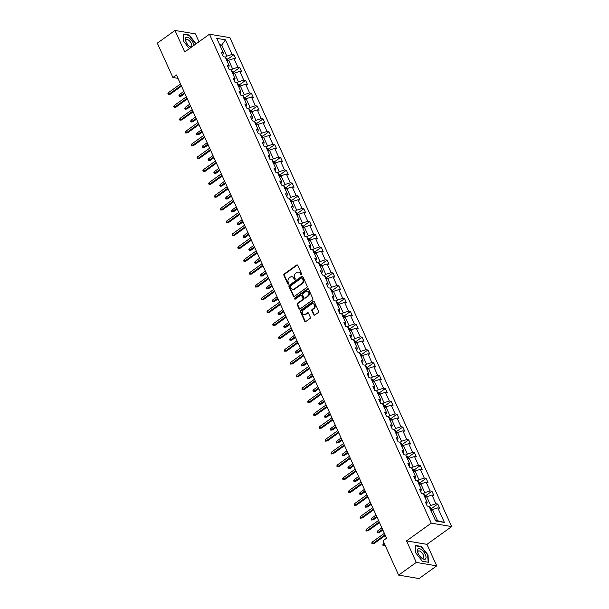 <?xml version="1.0" encoding="UTF-8"?>
<svg xmlns="http://www.w3.org/2000/svg" width="609" height="609" viewBox="0 0 609 609"><rect width="100%" height="100%" fill="white"/><g stroke="black" fill="none" stroke-linecap="round" stroke-linejoin="round"><path stroke-width="0.91" d="M301.409 274.826A0.67 0.548 -80.4 0 0 301.638 273.913L297.748 265.334A0.952 0.776 -80.4 0 0 296.69 265.022L284.205 273.989A0.952 0.776 -80.4 0 0 283.878 275.298L287.768 283.878A0.67 0.548 -80.4 0 0 288.742 283.177L288.232 282.066A3.053 2.489 -80.4 0 1 289.283 277.894L290.326 277.141A3.053 2.489 -80.4 0 1 292 276.722A3.053 2.489 -80.4 0 1 293.713 278.138L294.216 279.242A0.67 0.548 -80.4 0 0 295.19 278.549L294.687 277.438A3.053 2.489 -80.4 0 1 295.73 273.258L296.773 272.512A3.053 2.489 -80.4 0 1 298.456 272.086A3.053 2.489 -80.4 0 1 300.168 273.502L300.671 274.613A0.67 0.548 -80.4 0 0 301.409 274.826M313.688 314.769A0.952 0.776 -80.4 0 0 314.746 315.074L318.248 312.562A0.952 0.776 -80.4 0 0 318.576 311.252L314.252 301.721A0.952 0.776 -80.4 0 0 313.193 301.417L300.709 310.377A0.952 0.776 -80.4 0 0 300.382 311.686L304.706 321.217A0.952 0.776 -80.4 0 0 305.764 321.529L309.996 318.492A0.952 0.776 -80.4 0 0 310.324 317.182L308.474 313.102A0.952 0.776 -80.4 0 0 307.416 312.798L305.315 314.305A2.55 2.086 -80.4 0 1 303.914 314.655A2.55 2.086 -80.4 0 1 302.262 312.668A2.55 2.086 -80.4 0 1 303.358 309.981L311.572 304.074A2.55 2.086 -80.4 0 1 312.98 303.724A2.55 2.086 -80.4 0 1 314.632 305.71A2.55 2.086 -80.4 0 1 313.536 308.398L312.166 309.38A0.952 0.776 -80.4 0 0 311.838 310.689L313.688 314.769L314.244 314.861A0.952 0.776 -80.4 0 0 314.51 315.196M406.53 540.899L416.29 562.419L398.629 575.109L419.053 578.55L436.722 565.86L426.955 544.339L451.688 526.579L431.256 523.139L406.53 540.899L426.955 544.339M198.968 41.747L195.405 33.891L174.981 30.45L184.74 51.971L209.473 34.211L431.256 523.139M174.981 30.45L157.312 43.14L172.895 77.495L177.973 78.348M398.629 575.109L383.038 540.746L386.57 538.211L176.435 74.96L172.895 77.495M306.852 287.44A0.952 0.776 -80.4 0 0 307.18 286.131L302.856 276.6A0.952 0.776 -80.4 0 0 301.798 276.288L289.313 285.256A0.952 0.776 -80.4 0 0 288.986 286.565L293.31 296.096A0.952 0.776 -80.4 0 0 294.368 296.408L306.852 287.44M308.557 289.161L312.881 298.692A0.952 0.776 -80.4 0 1 312.554 300.001L300.07 308.969A0.952 0.776 -80.4 0 1 299.011 308.656L297.162 304.576A0.952 0.776 -80.4 0 1 297.489 303.274L302.551 299.636A0.952 0.776 -80.4 0 0 302.879 298.326L301.645 295.624A0.952 0.776 -80.4 0 0 300.587 295.312L295.319 299.103A0.67 0.548 -80.4 0 1 294.802 297.968L307.499 288.856A0.952 0.776 -80.4 0 1 308.557 289.161M416.29 562.419L436.722 565.86M435.671 520.954L429.063 506.391L427.214 506.079L425.348 501.961L427.198 502.273L423.24 493.549L421.39 493.237L419.525 489.126L421.375 489.438L417.416 480.714L415.566 480.402L413.701 476.284L415.551 476.596L411.593 467.872L409.743 467.56L407.878 463.449L409.728 463.761L405.769 455.037L403.919 454.725L402.054 450.607L403.904 450.919L399.946 442.195L398.096 441.883L396.231 437.772L398.08 438.084L394.122 429.36L392.272 429.048L390.407 424.93L392.257 425.242L388.298 416.518L386.449 416.206L384.583 412.095L386.433 412.407L382.475 403.683L380.625 403.371L378.76 399.253L380.61 399.565L376.651 390.841L374.801 390.529L372.936 386.418L374.786 386.73L370.828 378.006L368.978 377.694L367.113 373.576L368.963 373.888L365.004 365.164L363.154 364.852L361.289 360.741L363.139 361.053L359.181 352.329L357.331 352.017L355.466 347.899L357.316 348.211L353.357 339.487L351.507 339.175L349.642 335.064L351.492 335.376L347.533 326.652L345.684 326.34L343.819 322.222L345.668 322.534L341.71 313.81L339.86 313.498L337.995 309.387L339.845 309.699L335.886 300.975L334.036 300.663L332.171 296.545L334.021 296.857L330.063 288.133L328.213 287.821L326.348 283.71L328.198 284.022L324.239 275.298L322.389 274.986L320.524 270.868L322.374 271.18L318.416 262.456L316.566 262.144L314.701 258.033L316.551 258.345L312.592 249.621L310.742 249.309L308.877 245.191L310.727 245.503L306.769 236.779L304.919 236.467L303.054 232.356L304.903 232.668L300.945 223.945L299.095 223.632L297.23 219.514L299.08 219.826L295.121 211.102L293.272 210.79L291.406 206.679L293.256 206.991L289.298 198.268L287.448 197.955L285.583 193.837L287.433 194.149L283.474 185.425L281.624 185.113L279.759 181.002L281.609 181.315L277.651 172.591L275.801 172.278L273.936 168.16L275.786 168.472L271.827 159.748L269.977 159.444L268.112 155.325L269.962 155.638L266.004 146.914L264.154 146.602L262.289 142.483L264.131 142.795L260.18 134.071L258.33 133.767L256.458 129.648L258.307 129.961L254.356 121.237L252.507 120.925L250.634 116.806L252.484 117.118L248.533 108.394L246.683 108.09L244.81 103.972L246.66 104.284L242.709 95.56L240.859 95.248L238.987 91.137L240.837 91.441L236.886 82.725L235.036 82.413L233.163 78.295L235.013 78.607L231.062 69.883L229.212 69.571L227.34 65.46L229.19 65.764L225.239 57.048L223.389 56.736L221.516 52.618L223.366 52.93L216.758 38.359L225.482 39.836L232.09 54.399L233.94 54.711L235.805 58.829L233.955 58.517L237.913 67.241L239.763 67.553L241.628 71.664L239.779 71.352L243.737 80.076L245.587 80.388L247.452 84.506L245.61 84.194L249.561 92.918L251.41 93.223L253.283 97.341L251.433 97.029L255.384 105.753L257.234 106.065L259.107 110.183L257.257 109.871L261.208 118.595L263.058 118.9L264.93 123.018L263.08 122.706L267.031 131.43L268.881 131.742L270.754 135.853L268.904 135.548L272.855 144.272L274.705 144.577L276.577 148.695L274.728 148.383L278.678 157.107L280.528 157.419L282.401 161.53L280.551 161.225L284.502 169.941L286.352 170.254L288.224 174.372L286.375 174.06L290.333 182.784L292.175 183.096L294.048 187.207L292.198 186.902L296.157 195.618L298.007 195.931L299.872 200.049L298.022 199.737L301.98 208.461L303.83 208.773L305.695 212.884L303.845 212.571L307.804 221.295L309.654 221.607L311.519 225.726L309.669 225.414L313.627 234.138L315.477 234.45L317.342 238.561L315.492 238.248L319.451 246.972L321.301 247.284L323.166 251.403L321.316 251.091L325.275 259.815L327.124 260.127L328.989 264.237L327.14 263.925L331.098 272.649L332.948 272.961L334.813 277.08L332.963 276.768L336.922 285.492L338.771 285.804L340.637 289.914L338.787 289.602L342.745 298.326L344.595 298.638L346.46 302.757L344.61 302.445L348.569 311.169L350.419 311.481L352.284 315.591L350.434 315.279L354.392 324.003L356.242 324.315L358.107 328.434L356.257 328.122L360.216 336.846L362.066 337.158L363.931 341.268L362.081 340.956L366.039 349.68L367.889 349.992L369.754 354.111L367.905 353.799L371.863 362.522L373.713 362.835L375.578 366.945L373.728 366.633L377.687 375.357L379.536 375.669L381.401 379.788L379.552 379.476L383.51 388.199L385.36 388.512L387.225 392.622L385.375 392.31L389.334 401.034L391.184 401.346L393.049 405.465L391.199 405.152L395.157 413.876L397.007 414.189L398.872 418.299L397.022 417.987L400.981 426.711L402.831 427.023L404.696 431.142L402.846 430.829L406.804 439.553L408.654 439.865L410.519 443.976L408.669 443.664L412.628 452.388L414.478 452.7L416.343 456.819L414.493 456.506L418.452 465.23L420.301 465.542L422.166 469.653L420.317 469.341L424.275 478.065L426.125 478.377L427.99 482.495L426.14 482.183L430.099 490.907L431.948 491.219L433.814 495.33L431.964 495.018L435.922 503.742L437.772 504.054L439.637 508.172L437.787 507.86L444.395 522.423L435.671 520.954M451.688 526.579L229.898 37.651L209.473 34.211M425.189 497.835L426.681 496.761L430.639 505.485L429.139 506.559M430.639 505.485L435.922 503.742M426.681 496.761L431.964 495.018M426.582 504.678L427.198 502.273M419.365 484.992L420.857 483.919L424.816 492.643L423.316 493.716M424.816 492.643L430.099 490.907M420.857 483.919L426.14 482.183M420.758 491.836L421.375 489.438M413.541 472.158L415.034 471.084L418.992 479.808L417.492 480.882M418.992 479.808L424.275 478.065M415.034 471.084L420.317 469.341M414.935 479.001L415.551 476.596M407.718 459.315L409.21 458.242L413.168 466.966L411.669 468.039M413.168 466.966L418.452 465.23M409.21 458.242L414.493 456.506M409.111 466.159L409.728 463.761M401.894 446.481L403.386 445.407L407.345 454.131L405.845 455.205M407.345 454.131L412.628 452.388M403.386 445.407L408.669 443.664M403.287 453.324L403.904 450.919M396.063 433.638L397.563 432.565L401.521 441.289L400.022 442.362M401.521 441.289L406.804 439.553M397.563 432.565L402.846 430.829M397.464 440.482L398.08 438.084M390.24 420.804L391.739 419.73L395.698 428.454L394.198 429.528M395.698 428.454L400.981 426.711M391.739 419.73L397.022 417.987M391.64 427.647L392.257 425.242M384.416 407.961L385.916 406.888L389.874 415.612L388.375 416.685M389.874 415.612L395.157 413.876M385.916 406.888L391.199 405.152M385.817 414.805L386.433 412.407M378.592 395.127L380.092 394.053L384.043 402.777L382.551 403.851M384.043 402.777L389.334 401.034M380.092 394.053L385.375 392.31M379.993 401.97L380.61 399.565M372.769 382.285L374.269 381.219L378.219 389.935L376.727 391.008M378.219 389.935L383.51 388.199M374.269 381.219L379.552 379.476M374.17 389.128L374.786 386.73M366.945 369.45L368.445 368.376L372.396 377.1L370.904 378.174M372.396 377.1L377.687 375.357M368.445 368.376L373.728 366.633M368.346 376.293L368.963 373.888M361.122 356.608L362.621 355.542L366.572 364.258L365.08 365.331M366.572 364.258L371.863 362.522M362.621 355.542L367.905 353.799M362.522 363.451L363.139 361.053M355.298 343.773L356.798 342.7L360.749 351.423L359.257 352.497M360.749 351.423L366.039 349.68M356.798 342.7L362.081 340.956M356.699 350.617L357.316 348.211M349.475 330.938L350.974 329.865L354.925 338.589L353.433 339.655M354.925 338.589L360.216 336.846M350.974 329.865L356.257 328.122M350.875 337.774L351.492 335.376M343.651 318.096L345.151 317.023L349.102 325.746L347.61 326.82M349.102 325.746L354.392 324.003M345.151 317.023L350.434 315.279M345.052 324.94L345.668 322.534M337.828 305.261L339.32 304.188L343.278 312.912L341.786 313.978M343.278 312.912L348.569 311.169M339.32 304.188L344.61 302.445M339.228 312.097L339.845 309.699M332.004 292.419L333.496 291.346L337.455 300.07L335.962 301.143M337.455 300.07L342.745 298.326M333.496 291.346L338.787 289.602M333.405 299.263L334.021 296.857M326.18 279.584L327.672 278.511L331.631 287.235L330.139 288.301M331.631 287.235L336.922 285.492M327.672 278.511L332.963 276.768M327.581 286.42L328.198 284.022M320.357 266.742L321.849 265.669L325.807 274.393L324.315 275.466M325.807 274.393L331.098 272.649M321.849 265.669L327.14 263.925M321.758 273.586L322.374 271.18M314.533 253.907L316.025 252.834L319.984 261.558L318.492 262.631M319.984 261.558L325.275 259.815M316.025 252.834L321.316 251.091M315.934 260.743L316.551 258.345M308.71 241.065L310.202 239.992L314.16 248.716L312.668 249.789M314.16 248.716L319.451 246.972M310.202 239.992L315.492 238.248M310.103 247.909L310.727 245.503M302.886 228.23L304.378 227.157L308.337 235.881L306.845 236.954M308.337 235.881L313.627 234.138M304.378 227.157L309.669 225.414M304.279 235.074L304.903 232.668M297.063 215.388L298.555 214.315L302.513 223.039L301.021 224.112M302.513 223.039L307.804 221.295M298.555 214.315L303.845 212.571M298.456 222.232L299.08 219.826M291.239 202.553L292.731 201.48L296.69 210.204L295.198 211.277M296.69 210.204L301.98 208.461M292.731 201.48L298.022 199.737M292.632 209.397L293.256 206.991M285.415 189.711L286.908 188.638L290.866 197.362L289.374 198.435M290.866 197.362L296.157 195.618M286.908 188.638L292.198 186.902M286.809 196.555L287.433 194.149M279.592 176.876L281.084 175.803L285.042 184.527L283.55 185.6M285.042 184.527L290.333 182.784M281.084 175.803L286.375 174.06M280.985 183.72L281.609 181.315M273.768 164.034L275.26 162.961L279.219 171.685L277.727 172.758M279.219 171.685L284.502 169.941M275.26 162.961L280.551 161.225M275.161 170.878L275.786 168.472M267.945 151.199L269.437 150.126L273.395 158.85L271.903 159.923M273.395 158.85L278.678 157.107M269.437 150.126L274.728 148.383M269.338 158.043L269.962 155.638M262.121 138.357L263.613 137.284L267.572 146.008L266.08 147.081M267.572 146.008L272.855 144.272M263.613 137.284L268.904 135.548M263.514 145.201L264.131 142.795M256.298 125.523L257.79 124.449L261.748 133.173L260.256 134.246M261.748 133.173L267.031 131.43M257.79 124.449L263.08 122.706M257.691 132.366L258.307 129.961M250.474 112.68L251.966 111.607L255.925 120.331L254.433 121.404M255.925 120.331L261.208 118.595M251.966 111.607L257.257 109.871M251.867 119.524L252.484 117.118M244.651 99.846L246.143 98.772L250.101 107.496L248.609 108.569M250.101 107.496L255.384 105.753M246.143 98.772L251.433 97.029M246.044 106.689L246.66 104.284M238.827 87.003L240.319 85.93L244.278 94.654L242.785 95.727M244.278 94.654L249.561 92.918M240.319 85.93L245.61 84.194M240.22 93.847L240.837 91.441M233.003 74.169L234.495 73.095L238.454 81.819L236.962 82.893M238.454 81.819L243.737 80.076M234.495 73.095L239.779 71.352M234.396 81.012L235.013 78.607M227.18 61.326L228.672 60.253L232.63 68.977L231.138 70.05M232.63 68.977L237.913 67.241M228.672 60.253L233.955 58.517M228.573 68.17L229.19 65.764M220.275 46.101L221.767 45.028L226.807 56.142L225.315 57.216M226.807 56.142L232.09 54.399M225.482 39.836L221.767 45.028L219.621 44.67M435.397 520.345L437.544 520.71L432.504 509.596L431.012 510.669M222.749 55.335L223.366 52.93M432.504 509.596L437.787 507.86M444.395 522.423L437.544 520.71M227.644 59.233L233.94 54.711M233.468 72.068L239.763 67.553M239.291 84.91L245.587 80.388M245.115 97.745L251.41 93.223M250.938 110.587L257.234 106.065M256.77 123.421L263.058 118.9M262.593 136.264L268.881 131.742M268.417 149.098L274.705 144.577M274.24 161.941L280.528 157.419M280.064 174.775L286.352 170.254M285.887 187.618L292.175 183.096M291.711 200.452L298.007 195.931M297.535 213.295L303.83 208.773M303.358 226.129L309.654 221.607M309.182 238.972L315.477 234.45M315.005 251.806L321.301 247.284M320.829 264.649L327.124 260.127M326.652 277.483L332.948 272.961M332.476 290.326L338.771 285.804M338.299 303.16L344.595 298.638M344.123 316.002L350.419 311.481M349.947 328.837L356.242 324.315M355.77 341.679L362.066 337.158M361.594 354.514L367.889 349.992M367.417 367.356L373.713 362.835M373.241 380.191L379.536 375.669M379.064 393.033L385.36 388.512M384.888 405.868L391.184 401.346M390.712 418.71L397.007 414.189M396.535 431.545L402.831 427.023M402.359 444.387L408.654 439.865M408.182 457.222L414.478 452.7M414.006 470.064L420.301 465.542M419.829 482.899L426.125 478.377M425.653 495.741L431.948 491.219M431.476 508.576L437.772 504.054M196.037 43.856L189.33 35.033L183.18 33.997L183.705 41.42L189.391 48.629M421.314 546.433L415.163 545.398L415.688 552.82L422.364 561.277L428.515 562.313L427.99 554.89L421.314 546.433L420.91 546.715M301.333 274.872A0.67 0.548 -80.4 0 1 301.219 274.705L300.717 273.593A3.053 2.489 -80.4 0 0 299.004 272.177A3.053 2.489 -80.4 0 0 298.722 272.154M292.274 276.783A3.053 2.489 -80.4 0 1 292.556 276.813A3.053 2.489 -80.4 0 1 294.269 278.229L294.771 279.341A0.67 0.548 -80.4 0 0 294.885 279.508M297.474 264.999A0.952 0.776 -80.4 0 0 297.238 265.113L284.753 274.08A0.952 0.776 -80.4 0 0 284.426 275.39L288.323 283.969A0.67 0.548 -80.4 0 0 288.438 284.137M302.589 276.265A0.952 0.776 -80.4 0 0 302.353 276.387L289.869 285.355A0.952 0.776 -80.4 0 0 289.541 286.656L293.865 296.187A0.952 0.776 -80.4 0 0 294.132 296.522M302.292 278.184A0.67 0.548 -80.4 0 0 301.546 277.97L290.592 285.842A0.67 0.548 -80.4 0 0 290.364 286.755L290.889 287.928A3.053 2.489 -80.4 0 0 292.602 289.344A3.053 2.489 -80.4 0 0 294.284 288.917L301.775 283.535A3.053 2.489 -80.4 0 0 302.818 279.356L302.292 278.184L302.84 278.283A0.67 0.548 -80.4 0 0 302.467 277.97L301.912 277.879M292.883 289.366A3.053 2.489 -80.4 0 0 293.157 289.435A3.053 2.489 -80.4 0 0 294.84 289.009L294.284 288.917M302.84 278.283L303.373 279.455A3.053 2.489 -80.4 0 1 302.33 283.627L294.84 289.009M301.112 295.182L301.668 295.274A0.952 0.776 -80.4 0 1 302.201 295.715L303.427 298.425A0.952 0.776 -80.4 0 1 303.099 299.727L298.037 303.366A0.952 0.776 -80.4 0 0 297.71 304.667L299.559 308.748A0.952 0.776 -80.4 0 0 299.834 309.083M308.283 288.826A0.952 0.776 -80.4 0 0 308.047 288.948L295.357 298.06A0.67 0.548 -80.4 0 0 295.243 299.148M307.804 295.86A2.55 2.086 -80.4 0 0 308.9 293.18A2.55 2.086 -80.4 0 0 307.248 291.186A2.55 2.086 -80.4 0 0 305.84 291.544L302.947 293.622A0.952 0.776 -80.4 0 0 302.62 294.923L303.845 297.634A0.952 0.776 -80.4 0 0 304.903 297.938L308.352 295.959A2.55 2.086 -80.4 0 0 309.448 293.272A2.55 2.086 -80.4 0 0 307.796 291.277A2.55 2.086 -80.4 0 0 307.515 291.254M304.378 298.075L304.934 298.166A0.952 0.776 -80.4 0 0 305.459 298.037L304.903 297.938M308.352 295.959L305.459 298.037M313.254 303.792A2.55 2.086 -80.4 0 1 313.528 303.815A2.55 2.086 -80.4 0 1 315.188 305.809A2.55 2.086 -80.4 0 1 314.084 308.489L312.714 309.479A0.952 0.776 -80.4 0 0 312.387 310.78L314.244 314.861M304.196 314.678A2.55 2.086 -80.4 0 0 304.462 314.746A2.55 2.086 -80.4 0 0 305.87 314.396L305.315 314.305M308.207 312.775A0.952 0.776 -80.4 0 0 307.964 312.889L305.87 314.396M313.985 301.394A0.952 0.776 -80.4 0 0 313.749 301.508L301.265 310.476A0.952 0.776 -80.4 0 0 300.937 311.778L305.261 321.308A0.952 0.776 -80.4 0 0 305.528 321.643M188.935 35.322L189.33 35.033M228.246 60.557L227.591 59.111L226.114 58.106A2.573 0.944 155.6 0 0 225.711 58.091M226.769 60.649L226.327 59.659M181.162 96.161L179.32 96.359L178.947 95.537L179.495 94.509L180.165 95.994L181.162 96.161L184.847 93.512M179.32 96.359L184.542 92.842M179.495 94.509L183.872 91.365M181.193 85.458L169.127 94.129L170.117 94.296L168.274 94.494L169.127 94.129L168.449 92.652L180.523 83.981M170.117 94.296L181.497 86.128M168.274 94.494L167.901 93.672L168.449 92.652M234.069 73.4L233.414 71.953L231.938 70.941A2.573 0.944 155.6 0 0 231.534 70.926M232.592 73.483L232.151 72.501M186.986 108.996L185.144 109.194L184.771 108.372L185.319 107.344L185.989 108.828L186.986 108.996L190.67 106.347M185.144 109.194L190.366 105.684M185.319 107.344L189.696 104.2M239.9 86.234L239.238 84.788L237.761 83.783A2.573 0.944 155.6 0 0 237.358 83.768M238.416 86.326L237.974 85.336M192.809 121.838L190.967 122.036L190.594 121.214L191.142 120.186L191.812 121.671L192.809 121.838L196.494 119.189M190.967 122.036L196.189 118.519M191.142 120.186L195.519 117.042M187.016 98.3L174.95 106.971L175.94 107.138L174.098 107.336L174.95 106.971L174.273 105.486L186.346 96.816M175.94 107.138L187.321 98.962M174.098 107.336L173.725 106.514L174.273 105.486M192.84 111.135L180.774 119.806L181.764 119.973L179.921 120.171L180.774 119.806L180.097 118.329L192.17 109.658M181.764 119.973L193.144 111.805M179.921 120.171L179.548 119.349L180.097 118.329M193.989 45.325A6.311 2.809 54.3 0 0 189.407 38.23A6.311 2.809 54.3 0 0 185.874 41.351A6.311 2.809 54.3 0 0 189.635 46.581A6.311 2.809 54.3 0 0 190.023 46.893A6.311 2.809 54.3 0 0 190.975 47.494M189.193 46.2A4.324 1.926 54.3 0 0 191.401 46.672A4.324 1.926 54.3 0 0 191.416 43.757A4.324 1.926 54.3 0 0 188.668 40.194A4.324 1.926 54.3 0 0 186.362 39.646A4.324 1.926 54.3 0 0 186.103 41.899M183.751 41.481L183.248 34.363L189.209 35.368L195.717 44.092M421.39 549.622A6.311 2.809 54.3 0 0 417.858 552.751A6.311 2.809 54.3 0 0 421.611 557.981A6.311 2.809 54.3 0 0 422.007 558.286A6.311 2.809 54.3 0 0 426.018 557.151A6.311 2.809 54.3 0 0 421.39 549.622M421.169 557.593A4.324 1.926 54.3 0 0 423.384 558.065A4.324 1.926 54.3 0 0 423.4 555.157A4.324 1.926 54.3 0 0 420.652 551.594A4.324 1.926 54.3 0 0 418.337 551.046A4.324 1.926 54.3 0 0 418.079 553.292M428.051 562.236L422.273 561.163M415.734 552.873L415.224 545.755L421.184 546.76L427.655 554.959L428.165 562.153M245.724 99.077L245.062 97.63L243.585 96.618A2.573 0.944 155.6 0 0 243.181 96.603M244.239 99.16L243.798 98.178M198.633 134.673L196.791 134.871L196.418 134.049L196.966 133.021L197.636 134.505L198.633 134.673L202.317 132.024M196.791 134.871L202.013 131.361M196.966 133.021L201.343 129.877M198.663 123.977L186.598 132.648L187.587 132.815L185.745 133.013L186.598 132.648L185.92 131.163L197.994 122.493M187.587 132.815L198.968 124.639M185.745 133.013L185.372 132.191L185.92 131.163M251.547 111.911L250.885 110.465L249.408 109.46A2.573 0.944 155.6 0 0 249.005 109.445M250.063 112.003L249.621 111.013M204.457 147.515L202.614 147.713L202.241 146.891L202.789 145.863L203.459 147.348L204.457 147.515L208.141 144.866M202.614 147.713L207.844 144.196M202.789 145.863L207.167 142.719M204.487 136.812L192.421 145.482L193.411 145.65L191.569 145.848L192.421 145.482L191.744 144.006L203.817 135.335M193.411 145.65L204.791 137.482M191.569 145.848L191.196 145.026L191.744 144.006M257.371 124.754L256.709 123.307L255.232 122.295A2.573 0.944 155.6 0 0 254.828 122.28M255.887 124.837L255.445 123.855M210.28 160.35L208.438 160.548L208.065 159.725L208.613 158.698L209.283 160.182L210.28 160.35L213.965 157.701M208.438 160.548L213.668 157.038M208.613 158.698L212.99 155.554M210.311 149.654L198.245 158.325L199.234 158.492L197.392 158.69L198.245 158.325L197.567 156.84L209.641 148.17M199.234 158.492L210.615 150.316M197.392 158.69L197.019 157.868L197.567 156.84M263.195 137.588L262.532 136.142L261.055 135.137A2.573 0.944 155.6 0 0 260.652 135.122M261.718 137.68L261.269 136.69M216.104 173.192L214.261 173.39L213.888 172.568L214.437 171.54L215.106 173.025L216.104 173.192L219.788 170.543M214.261 173.39L219.491 169.873M214.437 171.54L218.814 168.396M216.134 162.489L204.068 171.159L205.058 171.327L203.223 171.525L204.068 171.159L203.398 169.683L215.464 161.012M205.058 171.327L216.439 163.159M203.223 171.525L202.843 170.703L203.398 169.683M269.018 150.431L268.356 148.984L266.879 147.972A2.573 0.944 155.6 0 0 266.476 147.957M267.541 150.514L267.092 149.532M221.927 186.027L220.085 186.225L219.712 185.402L220.26 184.375L220.93 185.859L221.927 186.027L225.612 183.378M220.085 186.225L225.315 182.715M220.26 184.375L224.637 181.231M221.958 175.331L209.892 184.002L210.881 184.169L209.047 184.367L209.892 184.002L209.222 182.517L221.288 173.847M210.881 184.169L222.262 175.993M209.047 184.367L208.674 183.545L209.222 182.517M274.842 163.265L274.187 161.819L272.703 160.814A2.573 0.944 155.6 0 0 272.299 160.799M273.365 163.357L272.916 162.367M227.751 198.869L225.909 199.067L225.536 198.245L226.084 197.217L226.754 198.701L227.751 198.869L231.435 196.22M225.909 199.067L231.138 195.55M226.084 197.217L230.461 194.073M227.789 188.166L215.715 196.836L216.705 197.004L214.87 197.202L215.715 196.836L215.046 195.352L227.111 186.689M216.705 197.004L228.086 188.836M214.87 197.202L214.497 196.38L215.046 195.352M280.665 176.108L280.011 174.661L278.526 173.649A2.573 0.944 155.6 0 0 278.123 173.634M279.188 176.191L278.739 175.209M233.574 211.704L231.732 211.902L231.359 211.079L231.907 210.052L232.577 211.536L233.574 211.704L237.259 209.054M231.732 211.902L236.962 208.392M231.907 210.052L236.284 206.908M286.489 188.942L285.834 187.496L284.35 186.491A2.573 0.944 155.6 0 0 283.946 186.476M285.012 189.034L284.563 188.044M239.398 224.538L237.556 224.744L237.183 223.922L237.731 222.894L238.401 224.371L239.398 224.538L243.082 221.897M237.556 224.744L242.785 221.227M237.731 222.894L242.108 219.75M292.312 201.785L291.658 200.338L290.173 199.326A2.573 0.944 155.6 0 0 289.77 199.31M290.836 201.868L290.386 200.886M245.221 237.381L243.379 237.579L243.006 236.756L243.554 235.729L244.224 237.213L245.221 237.381L248.906 234.731M243.379 237.579L248.609 234.069M243.554 235.729L247.932 232.585M298.136 214.619L297.481 213.173L295.997 212.168A2.573 0.944 155.6 0 0 295.593 212.153M296.659 214.711L296.21 213.721M251.045 250.215L249.203 250.421L248.83 249.599L249.378 248.571L250.055 250.048L251.045 250.215L254.729 247.574M249.203 250.421L254.433 246.904M249.378 248.571L253.755 245.427M303.96 227.462L303.305 226.015L301.828 225.003A2.573 0.944 155.6 0 0 301.417 224.987M302.483 227.545L302.034 226.563M256.869 263.058L255.026 263.255L254.653 262.433L255.201 261.406L255.879 262.89L256.869 263.058L260.553 260.408M255.026 263.255L260.256 259.746M255.201 261.406L259.579 258.262M309.783 240.296L309.128 238.85L307.652 237.845A2.573 0.944 155.6 0 0 307.24 237.83M308.306 240.388L307.857 239.398M262.692 275.892L260.85 276.098L260.477 275.276L261.025 274.248L261.703 275.725L262.692 275.892L266.377 273.251M260.85 276.098L266.08 272.581M261.025 274.248L265.402 271.104M315.607 253.138L314.952 251.692L313.475 250.68A2.573 0.944 155.6 0 0 313.064 250.664M314.13 253.222L313.681 252.24M268.516 288.735L266.673 288.932L266.3 288.11L266.849 287.083L267.526 288.567L268.516 288.735L272.2 286.085M266.673 288.932L271.903 285.423M266.849 287.083L271.233 283.939M321.43 265.973L320.776 264.527L319.299 263.522A2.573 0.944 155.6 0 0 318.888 263.507M319.953 266.064L319.504 265.075M274.339 301.569L272.497 301.775L272.124 300.953L272.672 299.925L273.35 301.402L274.339 301.569L278.024 298.928M272.497 301.775L277.727 298.258M272.672 299.925L277.057 296.781M327.254 278.808L326.599 277.369L325.122 276.357A2.573 0.944 155.6 0 0 324.711 276.341M325.777 278.899L325.328 277.917M280.163 314.411L278.321 314.609L277.948 313.787L278.496 312.76L279.173 314.244L280.163 314.411L283.847 311.762M278.321 314.609L283.55 311.1M278.496 312.76L282.88 309.616M333.077 291.65L332.423 290.204L330.946 289.199A2.573 0.944 155.6 0 0 330.535 289.184M331.601 291.741L331.151 290.752M285.986 327.246L284.144 327.452L283.771 326.63L284.319 325.602L284.997 327.079L285.986 327.246L289.671 324.605M284.144 327.452L289.374 323.935M284.319 325.602L288.704 322.458M233.612 201.008L221.539 209.679L222.529 209.846L220.694 210.044L221.539 209.679L220.869 208.194L232.935 199.524M222.529 209.846L233.909 201.67M220.694 210.044L220.321 209.222L220.869 208.194M239.436 213.843L227.363 222.513L228.352 222.681L226.518 222.879L227.363 222.513L226.693 221.029L238.758 212.366M228.352 222.681L239.733 214.513M226.518 222.879L226.145 222.057L226.693 221.029M245.26 226.685L233.186 235.356L234.176 235.523L232.341 235.721L233.186 235.356L232.516 233.871L244.582 225.201M234.176 235.523L245.556 227.347M232.341 235.721L231.968 234.899L232.516 233.871M251.083 239.52L239.01 248.19L239.999 248.358L238.165 248.556L239.01 248.19L238.34 246.706L250.406 238.043M239.999 248.358L251.38 240.182M238.165 248.556L237.792 247.734L238.34 246.706M256.907 252.362L244.833 261.033L245.83 261.2L243.988 261.398L244.833 261.033L244.163 259.548L256.229 250.878M245.83 261.2L257.204 253.024M243.988 261.398L243.615 260.576L244.163 259.548M262.73 265.197L250.657 273.867L251.654 274.035L249.812 274.233L250.657 273.867L249.987 272.383L262.053 263.72M251.654 274.035L263.027 265.859M249.812 274.233L249.439 273.411L249.987 272.383M268.554 278.039L256.48 286.71L257.478 286.877L255.635 287.075L256.48 286.71L255.81 285.225L267.876 276.555M257.478 286.877L268.851 278.701M255.635 287.075L255.262 286.253L255.81 285.225M274.377 290.874L262.304 299.544L263.301 299.712L261.459 299.91L262.304 299.544L261.634 298.06L273.7 289.397M263.301 299.712L274.674 291.536M261.459 299.91L261.086 299.088L261.634 298.06M280.201 303.716L268.127 312.379L269.125 312.546L267.282 312.752L268.127 312.379L267.458 310.902L279.523 302.231M269.125 312.546L280.498 304.378M267.282 312.752L266.909 311.93L267.458 310.902M286.024 316.551L273.951 325.221L274.948 325.389L273.106 325.587L273.951 325.221L273.281 323.737L285.355 315.074M274.948 325.389L286.321 317.213M273.106 325.587L272.733 324.764L273.281 323.737M338.901 304.485L338.246 303.046L336.769 302.034A2.573 0.944 155.6 0 0 336.358 302.018M337.424 304.576L336.975 303.594M291.81 340.088L289.968 340.286L289.595 339.464L290.143 338.437L290.82 339.921L291.81 340.088L295.494 337.439M289.968 340.286L295.198 336.777M290.143 338.437L294.528 335.293M291.848 329.393L279.775 338.056L280.772 338.223L278.93 338.429L279.775 338.056L279.105 336.579L291.178 327.908M280.772 338.223L292.145 330.055M278.93 338.429L278.557 337.607L279.105 336.579M344.724 317.327L344.07 315.881L342.593 314.876A2.573 0.944 155.6 0 0 342.182 314.861M343.248 317.418L342.798 316.429M297.634 352.923L295.791 353.129L295.418 352.307L295.966 351.279L296.644 352.756L297.634 352.923L301.326 350.282M295.791 353.129L301.021 349.612M295.966 351.279L300.351 348.135M297.672 342.228L285.598 350.898L286.595 351.066L284.753 351.264L285.598 350.898L284.928 349.414L297.002 340.743M286.595 351.066L297.968 342.89M284.753 351.264L284.38 350.441L284.928 349.414M350.548 330.162L349.893 328.723L348.417 327.711A2.573 0.944 155.6 0 0 348.005 327.695M349.071 330.253L348.622 329.263M303.457 365.765L301.615 365.963L301.242 365.141L301.79 364.113L302.467 365.598L303.457 365.765L307.149 363.116M301.615 365.963L306.845 362.454M301.79 364.113L306.175 360.97M303.495 355.07L291.422 363.733L292.419 363.9L290.577 364.106L291.422 363.733L290.752 362.256L302.825 353.585M292.419 363.9L303.792 355.732M290.577 364.106L290.204 363.284L290.752 362.256M356.372 343.004L355.717 341.558L354.24 340.553A2.573 0.944 155.6 0 0 353.829 340.538M354.895 343.095L354.446 342.106M309.281 378.6L307.446 378.806L307.065 377.983L307.621 376.956L308.291 378.433L309.281 378.6L312.973 375.959M307.446 378.806L312.668 375.289M307.621 376.956L311.998 373.812M309.319 367.905L297.245 376.575L298.243 376.743L296.4 376.941L297.245 376.575L296.575 375.091L308.649 366.42M298.243 376.743L309.616 368.567M296.4 376.941L296.027 376.118L296.575 375.091M362.195 355.839L361.54 354.4L360.064 353.387A2.573 0.944 155.6 0 0 359.653 353.372M360.718 355.93L360.269 354.94M315.104 391.442L313.27 391.64L312.889 390.818L313.445 389.79L314.115 391.275L315.104 391.442L318.796 388.793M313.27 391.64L318.492 388.131M313.445 389.79L317.822 386.646M315.142 380.747L303.069 389.41L304.066 389.577L302.224 389.783L303.069 389.41L302.399 387.933L314.472 379.262M304.066 389.577L315.447 381.409M302.224 389.783L301.851 388.961L302.399 387.933M368.019 368.681L367.364 367.235L365.887 366.23A2.573 0.944 155.6 0 0 365.476 366.215M366.542 368.772L366.093 367.783M320.928 404.277L319.093 404.483L318.72 403.66L319.268 402.633L319.938 404.11L320.928 404.277L324.62 401.636M319.093 404.483L324.315 400.966M319.268 402.633L323.645 399.489M320.966 393.581L308.892 402.252L309.89 402.42L308.047 402.618L308.892 402.252L308.223 400.768L320.296 392.097M309.89 402.42L321.27 394.244M308.047 402.618L307.674 401.795L308.223 400.768M373.842 381.516L373.188 380.077L371.711 379.064A2.573 0.944 155.6 0 0 371.3 379.049M372.365 381.607L371.916 380.617M326.751 417.119L324.917 417.317L324.544 416.495L325.092 415.467L325.762 416.952L326.751 417.119L330.443 414.47M324.917 417.317L330.139 413.808M325.092 415.467L329.469 412.323M326.789 406.424L314.716 415.087L315.713 415.254L313.871 415.46L314.716 415.087L314.046 413.61L326.119 404.939M315.713 415.254L327.094 407.086M313.871 415.46L313.498 414.638L314.046 413.61M379.666 394.358L379.011 392.912L377.534 391.899A2.573 0.944 155.6 0 0 377.123 391.891M378.189 394.449L377.74 393.46M332.575 429.954L330.74 430.16L330.367 429.337L330.915 428.31L331.585 429.787L332.575 429.954L336.267 427.312M330.74 430.16L335.962 426.643M330.915 428.31L335.293 425.166M385.489 407.193L384.835 405.746L383.358 404.741A2.573 0.944 155.6 0 0 382.954 404.726M384.013 407.284L383.563 406.294M338.398 442.796L336.564 442.994L336.191 442.172L336.739 441.144L337.409 442.629L338.398 442.796L342.091 440.147M336.564 442.994L341.786 439.485M336.739 441.144L341.116 438M391.313 420.035L390.658 418.589L389.181 417.576A2.573 0.944 155.6 0 0 388.778 417.568M389.836 420.126L389.387 419.137M344.222 455.631L342.387 455.836L342.014 455.007L342.562 453.987L343.232 455.463L344.222 455.631L347.914 452.982M342.387 455.836L347.61 452.32M342.562 453.987L346.94 450.843M397.137 432.87L396.482 431.423L395.005 430.418A2.573 0.944 155.6 0 0 394.602 430.403M395.66 432.961L395.211 431.971M350.053 468.473L348.211 468.671L347.838 467.849L348.386 466.821L349.056 468.306L350.053 468.473L353.738 465.824M348.211 468.671L353.433 465.162M348.386 466.821L352.763 463.677M402.96 445.712L402.305 444.266L400.829 443.253A2.573 0.944 155.6 0 0 400.425 443.245M401.483 445.803L401.034 444.814M355.877 481.308L354.035 481.513L353.662 480.684L354.21 479.664L354.88 481.14L355.877 481.308L359.561 478.659M354.035 481.513L359.257 477.996M354.21 479.664L358.587 476.52M408.784 458.547L408.129 457.1L406.652 456.095A2.573 0.944 155.6 0 0 406.249 456.08M407.307 458.638L406.858 457.648M361.7 494.15L359.858 494.348L359.485 493.526L360.033 492.498L360.703 493.983L361.7 494.15L365.385 491.501M359.858 494.348L365.08 490.839M360.033 492.498L364.41 489.354M414.607 471.389L413.953 469.942L412.476 468.93A2.573 0.944 155.6 0 0 412.072 468.922M413.13 471.48L412.681 470.491M367.524 506.985L365.682 507.19L365.309 506.361L365.857 505.341L366.527 506.817L367.524 506.985L371.208 504.336M365.682 507.19L370.904 503.673M365.857 505.341L370.234 502.197M420.431 484.224L419.776 482.777L418.299 481.772A2.573 0.944 155.6 0 0 417.896 481.757M418.954 484.315L418.505 483.325M373.347 519.827L371.505 520.025L371.132 519.203L371.68 518.175L372.35 519.66L373.347 519.827L377.032 517.178M371.505 520.025L376.727 516.516M371.68 518.175L376.058 515.031M426.254 497.066L425.6 495.619L424.123 494.607A2.573 0.944 155.6 0 0 423.719 494.599M424.777 497.157L424.328 496.168M379.171 532.662L377.329 532.867L376.956 532.038L377.504 531.018L378.174 532.494L379.171 532.662L382.855 530.013M377.329 532.867L382.551 529.35M377.504 531.018L381.881 527.874M432.078 509.9L431.423 508.454L429.946 507.449A2.573 0.944 155.6 0 0 429.543 507.434M430.601 509.992L430.152 509.002M384.995 545.504L383.152 545.702L382.779 544.88L383.327 543.852L383.997 545.337L385.147 545.39M383.152 545.702L384.842 544.728M383.327 543.852L384.172 543.243M332.613 419.258L320.54 427.929L321.537 428.097L319.695 428.294L320.54 427.929L319.87 426.445L331.943 417.774M321.537 428.097L332.917 419.921M319.695 428.294L319.322 427.472L319.87 426.445M338.437 432.101L326.363 440.764L327.36 440.931L325.518 441.137L326.363 440.764L325.693 439.287L337.767 430.616M327.36 440.931L338.741 432.763M325.518 441.137L325.145 440.315L325.693 439.287M344.26 444.935L332.187 453.606L333.184 453.774L331.342 453.971L332.187 453.606L331.517 452.122L343.59 443.451M333.184 453.774L344.565 445.598M331.342 453.971L330.969 453.149L331.517 452.122M350.084 457.77L338.01 466.441L339.007 466.608L337.165 466.814L338.01 466.441L337.34 464.964L349.414 456.293M339.007 466.608L350.388 458.44M337.165 466.814L336.792 465.992L337.34 464.964M355.907 470.612L343.834 479.283L344.831 479.45L342.989 479.648L343.834 479.283L343.164 477.799L355.237 469.128M344.831 479.45L356.212 471.275M342.989 479.648L342.616 478.826L343.164 477.799M361.731 483.447L349.657 492.118L350.655 492.285L348.812 492.491L349.657 492.118L348.987 490.641L361.061 481.97M350.655 492.285L362.035 484.117M348.812 492.491L348.439 491.669L348.987 490.641M367.554 496.289L355.481 504.96L356.478 505.127L354.636 505.325L355.481 504.96L354.811 503.476L366.884 494.805M356.478 505.127L367.859 496.952M354.636 505.325L354.263 504.503L354.811 503.476M373.378 509.124L361.304 517.795L362.302 517.962L360.459 518.168L361.304 517.795L360.635 516.318L372.708 507.647M362.302 517.962L373.682 509.794M360.459 518.168L360.086 517.346L360.635 516.318M379.201 521.966L367.136 530.637L368.125 530.804L366.283 531.002L367.136 530.637L366.458 529.152L378.532 520.482M368.125 530.804L379.506 522.629M366.283 531.002L365.91 530.18L366.458 529.152M385.025 534.801L372.959 543.472L373.949 543.639L372.107 543.845L372.959 543.472L372.282 541.995L384.355 533.324M373.949 543.639L385.33 535.471M372.107 543.845L371.734 543.015L372.282 541.995M300.717 273.593L300.168 273.502M294.771 279.341L294.216 279.242M294.269 278.229L293.713 278.138M288.323 283.969L287.768 283.878M284.426 275.39L283.878 275.298M284.753 274.08L284.205 273.989M297.238 265.113L296.69 265.022M301.219 274.705L300.671 274.613M293.865 296.187L293.31 296.096M289.541 286.656L288.986 286.565M289.869 285.355L289.313 285.256M302.353 276.387L301.798 276.288M302.33 283.627L301.775 283.535M303.373 279.455L302.818 279.356M299.559 308.748L299.011 308.656M297.71 304.667L297.162 304.576M298.037 303.366L297.489 303.274M303.099 299.727L302.551 299.636M303.427 298.425L302.879 298.326M302.201 295.715L301.645 295.624M295.357 298.06L294.802 297.968M308.047 288.948L307.499 288.856M312.387 310.78L311.838 310.689M312.714 309.479L312.166 309.38M314.084 308.489L313.536 308.398M307.964 312.889L307.416 312.798M305.261 321.308L304.706 321.217M300.937 311.778L300.382 311.686M301.265 310.476L300.709 310.377M313.749 301.508L313.193 301.417M227.5 61.098L226.152 58.129M233.323 73.933L231.976 70.971M239.147 86.775L237.799 83.806M244.97 99.61L243.623 96.648M250.794 112.452L249.446 109.483M256.617 125.287L255.27 122.325M262.441 138.129L261.094 135.16M268.264 150.963L266.917 147.995M274.088 163.806L272.741 160.837M279.912 176.64L278.564 173.672M285.735 189.483L284.388 186.514M291.559 202.317L290.211 199.349M297.382 215.16L296.035 212.191M303.206 227.994L301.858 225.026M309.029 240.837L307.682 237.868M314.853 253.671L313.506 250.702M320.677 266.514L319.329 263.545M326.5 279.348L325.153 276.379M332.324 292.191L330.984 289.222M338.147 305.025L336.807 302.056M343.971 317.868L342.631 314.899M349.794 330.702L348.455 327.733M355.618 343.545L354.278 340.576M361.449 356.379L360.102 353.41M367.273 369.221L365.925 366.253M373.096 382.056L371.749 379.087M378.92 394.898L377.572 391.93M384.743 407.733L383.396 404.764M390.567 420.575L389.22 417.607M396.39 433.41L395.043 430.441M402.214 446.252L400.867 443.283M408.038 459.087L406.69 456.118M413.861 471.929L412.514 468.96M419.685 484.764L418.337 481.795M425.508 497.606L424.161 494.637M431.332 510.441L429.984 507.472M299.004 272.177L298.456 272.086M292.556 276.813L292 276.722M293.157 289.435L292.602 289.344M307.796 291.277L307.248 291.186M313.528 303.815L312.98 303.724M304.462 314.746L303.914 314.655"/></g></svg>
